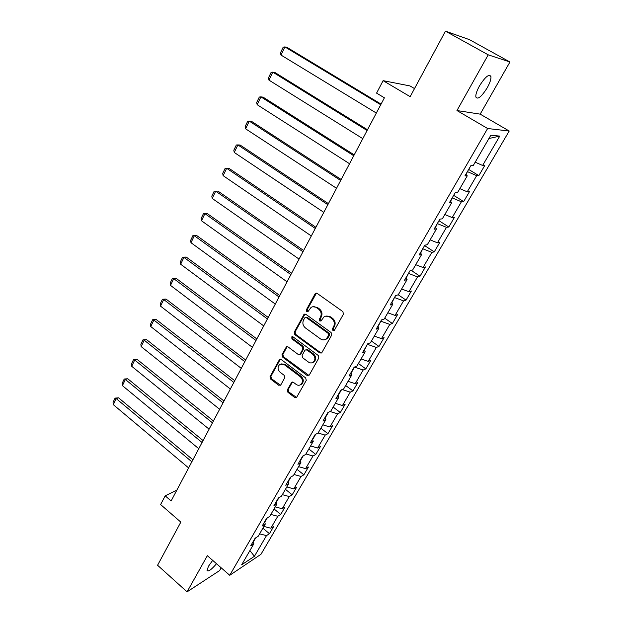 <?xml version="1.0" encoding="UTF-8"?>
<svg xmlns="http://www.w3.org/2000/svg" width="623" height="623" viewBox="0 0 623 623"><rect width="100%" height="100%" fill="white"/><g stroke="black" fill="none" stroke-linecap="round" stroke-linejoin="round"><path stroke-width="0.93" d="M332.9 330.447L334.481 330.12L343.444 314.132L342.86 311.601L317.232 293.441L315.534 293.371L315.012 293.955L306.352 309.865L306.757 311.609L307.949 311.656L311.041 307.435C312.824 306.36 314.646 306.43 316.5 307.645L318.61 309.156C321.18 311.399 321.803 314.07 320.471 317.169L319.342 319.217L319.747 320.97L320.97 321.009L324.007 316.858C325.837 315.729 327.714 315.791 329.629 317.037L331.763 318.563C334.364 320.837 334.987 323.524 333.64 326.631L332.487 328.687L332.9 330.447M325.743 316.126L330.439 316.803L332.573 318.322C335.166 320.588 335.797 323.275 334.45 326.374L333.297 328.43L333.71 330.182L334.255 330.4M316.422 293.145L307.194 309.647L308.05 311.578M312.816 306.734L317.333 307.427L319.435 308.93C321.998 311.173 322.621 313.836 321.297 316.928L320.167 318.976L321.071 320.931M212.677 560.365L208.456 566.26L207.038 570.489C208.308 571.906 211.47 569.648 216.508 563.714M487.256 87.742C489.982 82.789 491.212 79.051 490.94 76.512C489.102 73.623 485.278 76.754 479.469 85.919C476.766 90.865 475.559 94.579 475.847 97.04C477.716 99.89 481.524 96.783 487.256 87.742M287.343 389.858L287.904 392.288L294.734 397.513L296.493 397.583L306.267 380.412L305.691 377.943L281.222 359.549L279.548 359.463L270.039 376.635L270.6 379.049L278.715 385.263L280.825 384.882L284.742 377.764L284.181 375.326L280.116 372.25C277.523 369.517 277.406 366.908 279.766 364.432L284.275 364.657L300.356 376.775C302.957 379.469 303.113 382.07 300.816 384.57C299.313 385.567 297.739 385.505 296.112 384.383L293.433 382.343L291.696 382.265L287.343 389.858L288.192 389.507L288.761 391.945L296.603 397.49M488.214 54.832L456.963 110.544L480.177 114.141L509.941 61.996L488.214 54.832L445.468 31.15L410.152 96.666L383.114 80.663L376.572 93.115L384.399 97.811L171.123 500.962L165.188 495.838L160.617 504.544L180.826 522.121L157.572 565.256L187.071 591.85L219.6 570.582L221.188 567.81M456.963 110.544L487.622 128.509L229.739 575.294L207.342 555.7L187.071 591.85M319.708 352.93L321.491 352.984L321.927 352.493L331.701 335.073L331.117 332.557L305.862 314.319L304.164 314.249L294.235 332.152L294.811 334.613L319.708 352.93L321.53 352.961M318.851 357.968L309.281 375.038L307.092 375.443L282.585 357.049L282.017 354.612L286.416 346.855L288.099 346.933L298.035 354.323L299.764 354.401L300.208 353.903L302.887 349.044L302.311 346.575L291.907 338.896L291.829 336.809L293.012 336.856L318.275 355.484L318.851 357.968M445.468 31.15L469.469 39.662L509.941 61.996M487.622 128.509L509.209 131.025L260.967 554.299L229.739 575.294M262.883 528.195L269.455 533.701L273.762 526.334L270.818 528.211L277.788 516.265L280.716 514.442L285.1 506.935L282.188 508.726L289.298 496.554L292.195 494.818L296.665 487.17L293.783 488.876L301.026 476.47L303.884 474.819L308.44 467.032L305.597 468.644L312.98 455.997L315.799 454.447L320.44 446.504L317.637 448.023L325.167 435.127L327.947 433.678L332.674 425.579L329.917 426.996L337.588 413.851L340.329 412.504L345.15 404.249L342.432 405.557L350.258 392.155L352.953 390.909L357.875 382.491L355.196 383.69L363.178 370.023L365.826 368.894L370.849 360.304L368.216 361.395L376.362 347.447L378.963 346.427L384.087 337.666L381.502 338.639L389.811 324.404L392.365 323.516L397.591 314.576L395.06 315.417L403.54 300.893L406.04 300.122L411.375 291.003L408.898 291.72L417.558 276.885L419.995 276.254L425.447 266.94L423.025 267.524L431.864 252.377L434.247 251.887L439.807 242.378L437.455 242.814L446.481 227.348L448.801 227.006L454.479 217.295L452.181 217.583L461.409 201.782L463.66 201.587L469.462 191.666L467.234 191.806L476.657 175.663L478.846 175.624L484.772 165.484L482.615 165.469L499.763 136.102L490.831 135.222L473.34 165.375L471.043 165.352L464.937 175.881L467.266 175.842L465.817 174.378M269.455 533.701L266.496 535.609L254.418 556.292L241.631 564.843L253.841 543.786L250.711 545.803L255.095 538.241L258.21 536.255L265.266 524.083L262.174 526.014L266.644 518.305L269.72 516.405L276.916 503.999L273.855 505.837L278.411 497.979L281.456 496.173L288.792 483.526L285.77 485.27L290.411 477.249L293.425 475.544L300.901 462.648L297.919 464.299L302.653 456.114L305.62 454.51L313.252 441.357L310.309 442.898L315.137 434.558L318.065 433.055L325.852 419.645L322.948 421.07L327.877 412.558L330.766 411.172L338.702 397.482L335.844 398.806L340.874 390.115L343.717 388.845L351.816 374.875L349.012 376.074L354.144 367.204L356.932 366.051L365.203 351.793L362.446 352.867L367.687 343.818L370.428 342.79L378.87 328.235L376.167 329.178L381.517 319.934L384.204 319.038L392.825 304.172L390.177 304.99L395.644 295.543L398.276 294.788L407.084 279.602L404.483 280.272L410.074 270.631L412.644 270.016L421.639 254.503L419.108 255.025L424.816 245.166L427.323 244.699L436.521 228.851L434.052 229.225L439.885 219.148L442.33 218.837L451.722 202.639L449.323 202.849L455.288 192.546L457.664 192.406L467.266 175.842M264.752 522.23L267.244 517.931M263.903 526.435L270.818 528.211M270.857 514.442L277.788 516.265M265.266 524.083L264.627 521.778M276.371 502.177L279.011 497.621M275.249 506.881L282.188 508.726M282.336 494.662L289.298 496.554M276.916 503.999L276.238 501.733M288.208 481.735L291.003 476.922M286.806 486.952L293.783 488.876M294.033 474.5L301.026 476.47M288.792 483.526L288.067 481.306M300.286 460.895L303.237 455.802M298.588 466.643L305.597 468.644M305.948 453.949L312.98 455.997M300.901 462.648L300.13 460.467M312.598 439.643L315.713 434.262M310.597 445.936L317.637 448.023M318.104 433.001L325.167 435.127M313.252 441.357L312.435 439.223M325.159 417.963L328.446 412.286M322.839 424.831L329.917 426.996M330.073 411.507L337.588 413.851M325.852 419.645L324.988 417.55M337.97 395.846L341.435 389.866M335.322 403.307L342.432 405.557M342.167 389.539L350.258 392.155M338.702 397.482L337.791 395.441M351.045 373.27L354.479 367.064M348.055 381.354L355.196 383.69M354.588 367.149L363.178 370.023M351.816 374.875L350.858 372.889M364.385 350.243L367.438 344.246M361.044 358.965L368.216 361.395M367.734 344.457L376.362 347.447M365.203 351.793L364.19 349.861M378.005 326.725L380.848 321.094M374.298 336.116L381.502 338.639M381.151 321.304L389.811 324.404M378.87 328.235L377.803 326.359M391.922 302.716L394.538 297.459M387.825 312.793L395.06 315.417M394.842 297.669L403.54 300.893M392.825 304.172L391.696 302.357M406.126 278.193L408.509 273.333M401.633 288.994L408.898 291.72M408.82 273.544L417.558 276.885M407.084 279.602L405.892 277.85M420.634 253.148L422.776 248.694M415.728 264.689L423.025 267.524M423.087 248.904L431.864 252.377M421.639 254.503L420.385 252.813M435.461 227.551L437.346 223.532M430.127 239.878L437.455 242.814M437.665 223.743L446.481 227.348M436.521 228.851L435.197 227.239M450.608 201.4L452.228 197.834M444.83 214.53L452.181 217.583M452.555 198.036L461.409 201.782M451.722 202.639L450.336 201.097M466.097 174.666L467.437 171.566M459.844 188.637L467.234 191.806M467.772 171.769L476.657 175.663M475.193 162.175L482.615 165.469M488.923 138.516L499.763 136.102M414.513 88.583L409.989 85.927L383.114 80.663M480.177 114.141L509.209 131.025M176.854 490.13L165.188 495.838M253.359 541.909L255.703 537.851M249.901 550.576L254.418 556.292M259.596 533.864L266.496 535.609M253.841 543.786L253.242 541.449M468.675 169.433L478.846 175.624M453.669 195.349L463.66 201.587M438.974 220.721L448.801 227.006M424.582 245.571L434.247 251.887M411.188 270.359L419.995 276.254M398.245 294.796L406.04 300.122M384.71 318.166L392.365 323.516M371.433 341.061L378.963 346.427M358.412 363.497L365.826 368.894M345.656 385.497L352.953 390.909M333.141 407.068L340.329 412.504M320.868 428.227L327.947 433.678M308.829 448.981L315.799 454.447M297.015 469.345L303.884 474.819M285.427 489.328L292.195 494.818M274.05 508.936L280.716 514.442M304.164 314.249L305.013 314.023L295.084 331.895L295.66 334.356L320.526 352.634M328.796 335.275L328.391 333.515L306.251 317.504L305.068 317.45L303.549 319.981C302.256 323.033 302.871 325.681 305.402 327.916L320.448 338.881C322.395 340.174 324.295 340.228 326.148 339.052L328.796 335.275L329.614 335.003L329.201 333.25L328.391 333.515M305.652 317.286L307.092 317.263L329.201 333.25M325.346 339.512L326.958 338.78L328.407 337.152L327.597 337.425M329.614 335.003L328.407 337.152M287.219 346.614L282.881 354.323L283.449 356.761L308.946 375.443M299.889 354.355L301.049 353.607L303.72 348.763L303.152 346.295L292.755 338.624L291.907 338.896M292.545 336.654L292.755 338.624M308.455 362.072C310.083 363.178 311.664 363.232 313.19 362.243C315.573 359.681 315.44 357.041 312.777 354.308L306.999 350.04L305.254 349.97L304.811 350.476L302.124 355.328L302.7 357.797L308.455 362.072M312.707 362.539L314.015 361.932C316.398 359.378 316.266 356.738 313.61 354.02L312.777 354.308M305.994 349.721L307.832 349.752L313.61 354.02M292.452 382.016L288.192 389.507M300.434 384.819L301.657 384.235C303.946 381.735 303.798 379.134 301.197 376.448L300.356 376.775M281.059 363.871L285.132 364.354L301.197 376.448M280.334 359.23L270.912 376.315L271.472 378.729L280.529 385.255M381.066 104.103L286.993 47.379L284.875 46.912L380.731 104.742M376.331 113.051L280.973 55.05L280.443 52.9L283.169 47.216L284.875 46.912L280.973 55.05M367.5 129.748L274.914 72.509L272.781 72.136L367.103 130.503M362.796 138.649L268.949 80.118L268.443 77.953L271.114 72.377L272.781 72.136L268.949 80.118M354.207 154.878L263.077 97.149L260.912 96.877L353.755 155.734M349.526 163.717L257.159 104.703L256.676 102.522L259.3 97.048L260.912 96.877L257.159 104.703M341.178 179.502L251.458 121.314L249.278 121.135L340.672 180.468M336.537 188.286L245.594 128.805L245.135 126.617L247.705 121.251L249.278 121.135L245.594 128.805M328.414 203.635L240.073 145.019L237.869 144.925L327.854 204.694M323.796 212.365L234.256 152.456L233.812 150.252L236.335 144.988L237.869 144.925L234.256 152.456M315.9 227.294L228.898 168.272L226.671 168.272L315.285 228.454M311.313 235.969L223.127 175.655L222.707 173.435L225.183 168.272L226.671 168.272L223.127 175.655M303.627 250.493L217.933 191.097L215.683 191.175L302.965 251.739M299.071 259.106L212.209 198.426L211.804 196.19L214.234 191.129L217.933 191.097M214.234 191.129L215.683 191.175L212.209 198.426M291.587 273.24L207.163 213.494L204.905 213.65L290.886 274.579M287.063 281.806L201.494 220.768L201.112 218.525L203.495 213.557L207.163 213.494M203.495 213.557L204.905 213.65L201.494 220.768M279.789 295.559L196.603 235.478L194.321 235.72L279.034 296.976M275.288 304.063L190.973 242.705L190.607 240.455L192.943 235.564L196.603 235.478M192.943 235.564L194.321 235.72L190.973 242.705M268.202 317.45L186.23 257.065L183.933 257.377L267.415 318.953M263.731 325.907L180.647 264.238L180.296 261.979L182.594 257.182L186.23 257.065M182.594 257.182L183.933 257.377L180.647 264.238M256.84 338.935L176.044 278.263L173.731 278.645L256.006 340.508M252.393 347.33L170.5 285.381L170.172 283.115L172.431 278.403L176.044 278.263M172.431 278.403L173.731 278.645L170.5 285.381M245.688 360.016L166.037 299.079L163.717 299.531L244.816 361.667M241.272 368.364L160.539 306.15L160.228 303.876L162.439 299.25L166.037 299.079M162.439 299.25L163.717 299.531L160.539 306.15M234.739 380.708L156.209 319.529L153.873 320.051L233.827 382.429M230.354 389.009L150.758 326.545L150.462 324.264L152.635 319.724L156.209 319.529M152.635 319.724L153.873 320.051L150.758 326.545M223.992 401.025L146.553 339.621L144.209 340.205L223.05 402.816M219.631 409.272L141.148 346.59L140.86 344.301L143.002 339.839L146.553 339.621M143.002 339.839L144.209 340.205L141.148 346.59M213.44 420.977L137.068 359.362L134.708 360.008L212.459 422.83M209.102 429.169L131.702 366.285L131.437 363.988L133.532 359.596L137.068 359.362M133.532 359.596L134.708 360.008L131.702 366.285M203.075 440.562L127.746 378.761L125.379 379.469L202.062 442.486M198.768 448.708L122.419 385.637L122.17 383.332L124.234 379.018L127.746 378.761M124.234 379.018L125.379 379.469L122.419 385.637M192.896 459.805L118.588 397.832L116.205 398.595L191.853 461.791M188.613 467.904L113.3 404.654L113.059 402.349L115.091 398.105L118.588 397.832M115.091 398.105L116.205 398.595L113.3 404.654M334.45 326.374L333.64 326.631M332.573 318.322L331.763 318.563M330.439 316.803L329.629 317.037M320.167 318.976L319.342 319.217M321.297 316.928L320.471 317.169M319.435 308.93L318.61 309.156M317.333 307.427L316.5 307.645M307.194 309.647L306.352 309.865M315.845 293.752L315.012 293.955M333.297 328.43L332.487 328.687M295.66 334.356L294.811 334.613M295.084 331.895L294.235 332.152M304.515 314.568L303.666 314.802M307.092 317.263L306.251 317.504M307.926 375.116L307.092 375.443M283.449 356.761L282.585 357.049M282.881 354.323L282.017 354.612M286.821 347.089L285.957 347.369M301.049 353.607L300.208 353.903M303.72 348.763L302.887 349.044M303.152 346.295L302.311 346.575M307.832 349.752L306.999 350.04M292.14 382.397L291.291 382.732M285.132 364.354L284.275 364.657M279.579 384.928L278.715 385.263M271.472 378.729L270.6 379.049M270.912 376.315L270.039 376.635M279.976 359.666L279.104 359.962M295.575 397.155L294.734 397.513M288.761 391.945L287.904 392.288M488.837 75.328L490.94 76.512M316.367 293.176L315.534 293.371M326.958 338.78L326.148 339.052M287.141 346.614L286.416 346.855M300.605 354.105L299.764 354.401M292.366 336.638L291.829 336.809M314.015 361.932L313.19 362.243M292.327 382.024L291.696 382.265M301.657 384.235L300.816 384.57M280.233 359.23L279.548 359.463"/></g></svg>
